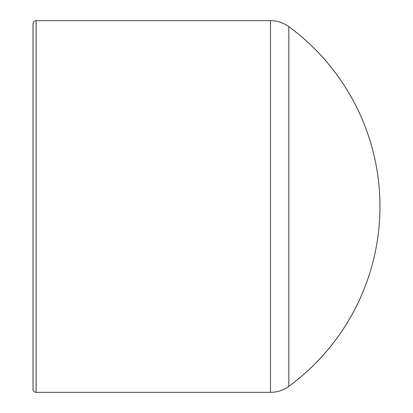<?xml version="1.0" encoding="UTF-8"?>
<svg xmlns="http://www.w3.org/2000/svg" width="413" height="413" viewBox="0 0 413 413"><rect width="100%" height="100%" fill="white"/><g stroke="black" fill="none" stroke-linecap="round" stroke-linejoin="round"><path stroke-width="0.62" d="M288.811 206.5L288.811 26.644C283.344 22.7 277.242 20.702 270.5 20.65L270.5 392.35A30.975 30.975 0 0 0 288.811 386.356L288.811 206.5M36.137 20.65C34.274 20.815 33.241 21.848 33.04 23.747L33.04 389.252A3.098 3.098 0 0 0 36.137 392.35L36.137 20.65L270.5 20.65M36.137 392.35L270.5 392.35M288.811 386.356A223.02 223.02 0 0 0 288.821 26.654"/></g></svg>
